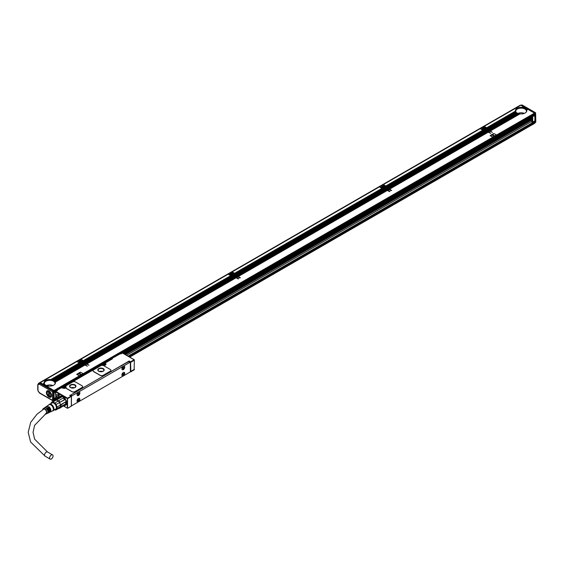<?xml version="1.0" encoding="UTF-8"?>
<svg xmlns="http://www.w3.org/2000/svg" width="564" height="564" viewBox="0 0 564 564"><rect width="100%" height="100%" fill="white"/><g stroke="black" fill="none" stroke-linecap="round" stroke-linejoin="round"><path stroke-width="0.85" d="M534.884 122.839L534.834 113.152L521.066 105.207A0.712 0.472 -68.7 0 1 521.143 105.165M534.7 114.823L534.989 120.872L532.289 122.339L532.719 122.177L532.719 116.593L534.989 115.282M535.588 121.507L535.588 113.011L521.679 104.974L522.285 105.327L520.995 105.249L522.067 104.96L535.624 112.786L535.8 122.007L535.01 122.839M520.509 105.397A2.136 1.234 -120 0 0 519.796 105.454L38.817 383.146A2.136 1.234 60 0 1 39.663 383.146M519.867 113.942L490.186 130.841L492.358 132.378L489.686 131.13L488.523 131.8L490.694 133.344L488.022 132.089L389.357 189.053L391.627 190.456L391.021 190.597L388.85 189.349L387.694 190.019L389.964 191.415L389.357 191.556L387.186 190.308L238.1 276.381L240.377 277.777L239.763 277.925L237.599 276.67L236.436 277.34L238.713 278.736L238.1 278.884L235.935 277.629L86.849 363.702L89.013 365.246L86.341 363.999L85.185 364.668L87.35 366.212L84.678 364.957L55.251 382.096L84.748 365.07L84.128 364.64L54.976 381.616L84.191 364.753L83.571 364.316L54.602 381.194L83.634 364.429L83.014 363.999L54.144 380.813L83.084 364.111L82.464 363.674L53.749 380.488A5.703 3.292 180 0 1 54.088 380.7M82.598 363.829L81.907 363.357L53.157 380.185A5.703 3.292 180 0 1 53.545 380.376M82.041 363.512L81.357 363.04L52.487 379.939A5.703 3.292 180 0 1 52.924 380.094M80.229 363.279L79.982 363.188A1.072 0.62 180 0 1 79.517 363.047L76.88 361.531L40.326 382.632L54.003 390.528L534.482 113.124L527.876 109.31L526.706 109.987A5.703 3.292 180 0 1 526.825 110.65A5.703 3.292 180 0 1 519.973 113.879L490.391 130.954M82.816 361.961L82.993 361.566M86.482 364.154L85.791 363.674L84.628 364.344L81.505 362.539L81.406 363.068M85.925 363.829L85.234 363.357L84.078 364.027M85.368 363.512L84.678 363.033L83.521 363.702M84.819 363.188L84.128 362.715L82.964 363.385M84.262 362.871L83.571 362.398L82.415 363.068M83.683 361.418A1.072 0.62 0 0 0 83.493 361.277L80.405 359.494L77.381 361.242L79.884 362.758L80.722 362.271L79.813 362.645M236.069 277.784L235.378 277.312L86.292 363.385L83.317 361.665L83.317 362.25M235.512 277.467L234.821 276.994L85.742 363.068M234.962 277.143L234.272 276.67L85.185 362.744M234.405 276.825L233.715 276.353L84.628 362.426M233.848 276.508L233.158 276.029L84.078 362.102M233.299 276.184L232.608 275.718L83.521 361.785M231.48 275.951L231.233 275.859A1.072 0.62 180 0 1 230.768 275.726L228.131 274.203L80.913 359.205L83.409 360.72L230.627 275.718L83.345 360.607M234.067 274.633L234.243 274.238M237.733 276.825L237.042 276.353L235.886 277.023L232.756 275.218L232.657 275.74M237.176 276.508L236.485 276.029L235.329 276.698M236.626 276.184L235.935 275.711L234.772 276.381M236.069 275.866L235.378 275.394L234.222 276.057M235.512 275.542L234.821 275.07L233.665 275.74M234.934 274.097A1.072 0.62 0 0 0 234.751 273.949L231.663 272.165L228.639 273.914L231.134 275.429L231.839 274.872A1.495 0.867 180 0 1 230.323 274.005A1.495 0.867 180 0 1 230.387 273.766A1.495 0.867 180 0 1 232.037 273.152A1.495 0.867 180 0 1 233.32 274.005A1.495 0.867 180 0 1 233.32 274.019L234.229 273.723M387.32 190.463L386.629 189.983L237.55 276.057L234.575 274.344L234.575 274.922M386.77 190.138L386.079 189.666L236.993 275.74M386.213 189.821L385.522 189.349L236.436 275.422M385.656 189.497L384.965 189.025L235.886 275.098M385.106 189.18L384.415 188.707L235.329 274.781M384.549 188.862L383.865 188.39L234.772 274.457M382.737 188.63L382.491 188.538A1.072 0.62 180 0 1 382.018 188.397L379.382 186.881L232.164 271.876L234.659 273.392L381.884 188.397L234.596 273.279M385.318 187.311L385.501 186.917M388.984 189.497L388.293 189.025L387.137 189.694L384.014 187.89L383.908 188.411M388.434 189.18L387.743 188.707L386.58 189.377M387.877 188.862L387.186 188.383L386.03 189.053M387.32 188.538L386.629 188.066L385.473 188.736M386.77 188.221L386.079 187.749L384.916 188.411M386.192 186.769A1.072 0.62 0 0 0 386.002 186.628L382.914 184.844L379.889 186.585L382.385 188.108L383.231 187.615L382.321 187.995M488.156 132.244L487.465 131.772L388.8 188.736L385.825 187.015L385.825 187.601M487.606 131.927L486.915 131.447L388.243 188.411M487.049 131.602L486.358 131.13L387.694 188.094M486.492 131.285L485.801 130.806L387.137 187.777M485.942 130.961L485.251 130.488L386.58 187.452M485.385 130.644L484.702 130.178L386.03 187.135M483.574 130.411L483.327 130.319A1.072 0.62 180 0 1 482.854 130.185L480.218 128.662L383.421 184.548L385.917 186.071L482.721 130.178L385.854 185.958M486.154 129.093L486.33 128.698M489.82 131.285L489.129 130.806L487.973 131.475L484.843 129.671L484.744 130.199M489.27 130.961L488.579 130.488L487.416 131.158M488.713 130.644L488.022 130.171L486.859 130.841M488.156 130.326L487.465 129.847L486.309 130.517M487.606 130.002L486.915 129.53L485.752 130.199M487.021 128.557A1.072 0.62 0 0 0 486.838 128.409L483.75 126.625L480.725 128.373L483.221 129.889L483.926 129.332A1.495 0.867 180 0 1 482.417 128.465A1.495 0.867 180 0 1 482.474 128.225A1.495 0.867 180 0 1 484.123 127.612A1.495 0.867 180 0 1 485.414 128.465A1.495 0.867 180 0 1 485.414 128.472L486.316 128.183M39.29 392.685L52.586 400.369L52.586 391.867L39.29 384.19L39.508 383.238L39.071 383.485L39.586 383.189A1.854 1.072 -120 0 0 38.86 383.203L37.76 384.634L37.76 390.14A0.712 0.409 180 0 0 37.971 390.429A1.142 0.656 -120 0 0 38.648 391.74A0.747 0.43 -120 0 1 38.937 392.079L39.684 392.918M37.971 390.429L37.971 384.923A1.142 0.656 -120 0 1 38.648 384.394A0.747 0.43 -120 0 0 38.937 384.387L40.009 382.942M40.192 382.963L53.848 390.852L52.586 391.867L54.102 391.289L53.848 390.852M54.102 391.289L54.102 400.369L52.586 400.369L53.347 400.807L53.347 391.141L39.684 383.252L39.085 383.485A0.712 0.585 60 0 0 38.937 384.387M523.237 106.631L522.038 107.477L523.307 106.744L520.805 105.228L484.25 126.336L486.753 127.852L515.51 111.327M522.934 107.604L523.857 107.068L523.441 106.751L522.271 107.428A5.703 3.292 180 0 1 522.835 107.512L523.131 107.569A5.703 3.292 180 0 1 523.625 107.696L523.893 107.773A5.703 3.292 180 0 1 524.33 107.928L524.562 108.027A5.703 3.292 180 0 1 524.95 108.21L525.154 108.323A5.703 3.292 180 0 1 525.493 108.535L526.015 108.239L525.154 108.323M523.709 107.794L524.414 107.386L523.998 107.068L523.131 107.569M524.407 108.034L524.971 107.71L524.548 107.393L523.893 107.773M525.014 108.323L525.458 107.914L524.562 108.027M526.564 108.556L525.669 108.669A5.703 3.292 180 0 1 525.958 108.908L526.706 108.711M527.121 108.873L526.106 109.056A5.703 3.292 180 0 1 526.339 109.324L527.255 109.028M527.678 109.197L526.459 109.494A5.703 3.292 180 0 1 526.628 109.797L527.812 109.353M54.102 392.206L54.405 391.226L534.884 113.822L534.482 113.124M534.884 113.822L534.482 114.753M484.116 126.837L484.25 126.336M486.838 128.409L486.753 127.852M490.186 130.841L486.859 128.916L515.997 112.095A5.703 3.292 180 0 1 515.785 111.813L487.127 128.127A1.072 0.62 180 0 0 486.887 127.859L515.531 111.312A5.703 3.292 180 0 0 515.679 111.637L487.127 128.127M487.148 128.345L487.148 128.345A1.072 0.62 180 0 1 486.838 128.698L486.661 129.382M486.492 129.36L485.195 129.875M485.4 129.995L486.563 129.325L487.049 129.685M485.942 129.043L486.33 128.409L486.33 128.987M484.843 129.671L486.358 129.205M485.823 128.874L483.813 129.861L484.42 129.276A1.495 0.867 180 0 0 485.322 128.761L486.33 128.409M480.584 128.874L480.725 128.373M483.221 129.889L483.306 130.319L386.305 186.48L483.433 130.404M488.523 131.8L487.973 131.475M385.825 187.015L386.002 186.917A1.072 0.62 180 0 0 386.305 186.564L483.715 130.326A1.072 0.62 180 0 0 484.314 130.157L484.829 130.326M383.28 185.048L383.421 184.548M385.917 186.071L386.002 186.628M482.854 130.185L386.051 186.071A1.072 0.62 180 0 1 386.291 186.346M389.357 189.053L388.8 188.736M385.656 187.579L384.366 188.094M384.563 188.214L385.727 187.544L386.213 187.897M385.106 187.262L385.501 186.628L385.501 187.206M384.014 187.89L385.522 187.424M384.986 187.093L382.977 188.08L383.583 187.495A1.495 0.867 180 0 0 384.486 186.973L385.501 186.628M384.542 186.945L385.409 186.36L384.577 186.691A1.495 0.867 180 0 1 384.577 186.691A1.495 0.867 180 0 0 383.287 185.824A1.495 0.867 180 0 0 381.638 186.437A1.495 0.867 180 0 0 381.581 186.684A1.495 0.867 180 0 0 383.09 187.544M379.748 187.093L379.889 186.585M382.47 188.531L382.385 188.108M387.694 190.019L387.137 189.694M382.018 188.397L234.8 273.399A1.072 0.62 180 0 1 235.033 273.667L382.878 188.545A1.072 0.62 180 0 0 383.478 188.369L383.992 188.538M232.023 272.377L232.164 271.876M234.659 273.392L234.751 273.949M235.054 273.892A1.072 0.62 180 0 1 234.751 274.238L234.575 274.344M238.1 276.381L237.55 276.057M234.405 274.908L233.108 275.422M233.313 275.535L234.469 274.865L234.962 275.225M233.848 274.583L234.243 273.949L234.243 274.534M232.756 275.218L234.272 274.753M233.736 274.421L231.726 275.408L232.333 274.823A1.495 0.867 180 0 0 233.235 274.301L234.243 273.949M228.498 274.414L228.639 273.914M231.219 275.859L231.134 275.429M236.436 277.34L235.886 277.023M83.317 361.665L83.493 361.566A1.072 0.62 180 0 0 83.796 361.214L231.621 275.874A1.072 0.62 180 0 0 232.227 275.697L232.742 275.866M80.772 359.705L80.913 359.205M83.409 360.72L83.493 361.277M83.81 361.207L83.782 360.995A1.072 0.62 180 0 0 83.542 360.72L230.768 275.726M86.849 363.702L86.292 363.385M83.155 362.229L81.858 362.744M82.062 362.863L83.218 362.194L83.705 362.553M82.598 361.912L82.993 361.277L82.993 361.855M81.505 362.539L83.014 362.074M82.485 361.743L80.469 362.73L81.075 362.144A1.495 0.867 180 0 0 81.977 361.623L82.993 361.277M82.034 361.594L82.908 361.009L82.069 361.341A1.495 0.867 180 0 1 82.069 361.341A1.495 0.867 180 0 0 80.786 360.481A1.495 0.867 180 0 0 79.136 361.087A1.495 0.867 180 0 0 79.073 361.334A1.495 0.867 180 0 0 80.589 362.201M77.24 361.743L77.381 361.242M79.884 362.758L79.968 363.188L51.726 379.734A5.703 3.292 180 0 1 52.219 379.854M85.185 364.668L84.628 364.344M51.726 379.734L80.37 363.195A1.072 0.62 180 0 0 80.976 363.019L81.491 363.188M50.633 379.642L79.312 362.934L50.866 379.586A5.703 3.292 180 0 1 51.423 379.671M54.405 391.226L54.003 390.528M128.07 356.152L534.383 121.57L534.884 122.325L534.482 123.255M489.89 131.243L488.727 131.913M488.227 132.209L389.555 189.173M389.054 189.462L387.891 190.131M387.39 190.421L238.304 276.494M237.796 276.79L236.64 277.46M236.133 277.749L87.046 363.822M86.546 364.111L85.383 364.781M84.882 365.07L55.3 382.152A5.703 3.292 180 0 1 55.42 382.815A5.703 3.292 180 0 1 48.567 386.044L47.397 386.714M496.405 134.838L493.796 133.471L490.264 135.508L492.788 136.967L496.313 134.93M490.172 135.713L492.788 137.08L496.313 135.043M82.978 373.53L80.37 372.162L76.838 374.2L79.362 375.652L82.894 373.615M76.753 374.404L79.362 375.772L82.894 373.735M525.458 107.914L524.95 108.21M524.901 107.597L524.33 107.928M524.351 107.273L523.625 107.696M523.794 106.956L522.835 107.512M486.683 127.739L515.475 111.115A5.703 3.292 180 0 1 515.418 110.65A5.703 3.292 180 0 1 521.926 107.393M487.416 129.241L516.405 112.504A5.703 3.292 180 0 1 516.138 112.25L487.063 129.036M487.973 129.558L516.892 112.863A5.703 3.292 180 0 1 516.575 112.638L487.62 129.353M517.604 113.322L517.456 113.174A5.703 3.292 180 0 1 517.089 112.983L488.17 129.671M517.456 113.174L488.523 129.875M518.267 113.575L518.097 113.442A5.703 3.292 180 0 1 517.681 113.279L488.727 129.995M518.097 113.442L489.08 130.199M519.014 113.787L518.824 113.667A5.703 3.292 180 0 1 518.351 113.533L489.284 130.312M518.824 113.667L489.637 130.517M519.641 113.829A5.703 3.292 180 0 1 519.113 113.731L489.834 130.637M489.333 130.926L488.17 131.595M488.776 130.608L487.62 131.278M488.227 130.284L487.063 130.954M487.67 129.967L486.506 130.637M487.113 129.642L485.956 130.312M483.926 129.332L483.158 129.776M484.899 130.284L386.227 187.248M487.67 131.884L389.005 188.848M487.113 131.567L388.448 188.531M486.563 131.243L387.891 188.214M486.006 130.926L387.341 187.89M485.449 130.608L386.784 187.572M388.497 189.144L387.341 189.814M387.94 188.82L386.784 189.49M387.39 188.503L386.227 189.173M386.834 188.179L385.677 188.848M386.277 187.861L385.12 188.531M384.063 188.503L234.976 274.576M386.834 190.103L237.747 276.177M386.277 189.786L237.197 275.859M385.727 189.462L236.64 275.535M385.17 189.144L236.083 275.218M384.613 188.82L235.533 274.894M382.491 188.538L235.033 273.667M237.247 276.466L236.083 277.135M236.69 276.148L235.533 276.818M236.133 275.824L234.976 276.494M235.583 275.507L234.42 276.177M235.026 275.19L233.87 275.859M231.839 274.872L231.071 275.317M232.805 275.824L83.726 361.898M235.583 277.432L86.496 363.505M235.026 277.107L85.939 363.181M234.469 276.79L85.383 362.863M233.919 276.466L84.833 362.539M233.362 276.148L84.276 362.222M231.233 275.859L83.782 360.995M85.989 363.794L84.833 364.464M85.439 363.47L84.276 364.14M84.882 363.153L83.726 363.822M84.325 362.835L83.169 363.505M83.775 362.511L82.612 363.181M81.554 363.153L52.487 379.939M84.325 364.753L55.053 381.652A5.703 3.292 180 0 1 55.223 381.962M83.775 364.436L54.701 381.215A5.703 3.292 180 0 1 54.934 381.49M83.218 364.111L54.264 380.827A5.703 3.292 180 0 1 54.553 381.074M82.661 363.794L53.749 380.488M82.111 363.47L53.157 380.185M79.517 363.047L50.866 379.586M42.758 384.035L44.07 383.28A5.703 3.292 180 0 1 44.013 382.815A5.703 3.292 180 0 1 50.52 379.558M48.455 386.1L47.193 386.601M48.236 385.995A5.703 3.292 180 0 1 47.707 385.896L46.84 386.396M47.609 385.952L46.643 386.277M47.418 385.832A5.703 3.292 180 0 1 46.946 385.691L46.29 386.072M46.861 385.741L46.086 385.959M46.692 385.607A5.703 3.292 180 0 1 46.276 385.445L45.733 385.755M46.199 385.487L45.529 385.642M46.051 385.339A5.703 3.292 180 0 1 45.684 385.141L45.176 385.438M44.979 385.318L45.621 385.184M45.487 385.022A5.703 3.292 180 0 1 45.162 384.803L44.626 385.113M44.422 385L45.113 384.831M45 384.669A5.703 3.292 180 0 1 44.725 384.415L44.07 384.796M43.865 384.676L44.683 384.444A5.351 3.088 0 0 1 44.605 384.31M44.591 384.26A5.703 3.292 180 0 1 44.38 383.978L43.513 384.472M43.315 384.359L44.344 383.999M44.274 383.802A5.703 3.292 180 0 1 44.126 383.478L42.963 384.154M134.366 359.91L122.466 353.036L120.957 353.91L120.449 353.621L111.7 358.549A0.36 0.36 0 0 0 111.524 358.859L112.384 358.859L104.573 363.371L105.426 363.456A1.925 1.114 180 0 1 105.426 365.028A1.925 1.114 180 0 1 102.704 365.028L102.049 364.823L64.74 386.368L65.6 386.453A1.925 1.114 180 0 1 65.769 386.566A0.712 0.409 180 0 1 65.628 386.262M130.333 362.518L128.923 361.418L129.177 360.981L69.936 395.477M82.654 386.685A2.136 1.234 180 0 1 82.661 386.742A2.136 1.234 180 0 1 82.034 387.616L74.977 391.691A2.136 1.234 180 0 1 71.952 391.691L71.952 391.578A2.136 1.234 0 0 0 74.977 391.578L82.034 387.503A2.136 1.234 0 0 0 82.661 386.629A2.136 1.234 0 0 0 82.034 385.755L75.583 382.032A2.136 1.234 0 0 0 72.552 382.032L65.833 385.91A0.712 0.409 0 0 0 65.769 386.453A1.925 1.114 0 0 1 66.164 387.123A1.925 1.114 0 0 1 65.917 387.665A0.712 0.409 0 0 0 66.03 388.159L71.952 391.578M65.833 387.926A0.712 0.409 180 0 0 66.03 388.279L71.952 391.691M110.889 370.386A2.136 1.234 180 0 1 110.897 370.442A2.136 1.234 180 0 1 110.269 371.316L103.212 375.391A2.136 1.234 180 0 1 100.18 375.391L100.18 375.279A2.136 1.234 0 0 0 103.212 375.279L110.269 371.204A2.136 1.234 0 0 0 110.897 370.329A2.136 1.234 0 0 0 110.269 369.455L103.811 365.726A2.136 1.234 0 0 0 100.787 365.726L93.73 369.801A2.136 1.234 0 0 0 93.102 370.675A2.136 1.234 0 0 0 93.73 371.549L100.18 375.279M93.109 370.738A2.136 1.234 180 0 0 93.102 370.795A2.136 1.234 180 0 0 93.73 371.669L100.18 375.391M56.675 390.901L55.914 391.458L67.56 398.184L67.56 408.308L66.961 403.486L67.56 398.367M55.914 391.458L55.667 391.895L67.313 398.621M55.667 391.895L55.822 394.814A2.961 1.706 -120 0 1 57.126 395.04L57.634 395.329A2.961 1.706 -120 0 1 58.741 396.344L59.819 396.725A5.203 3.003 -120 0 1 61.081 396.062A5.203 3.003 -120 0 1 65.495 399.249A5.203 3.003 -120 0 1 66.157 404.705A5.203 3.003 -120 0 1 66.108 404.776A5.203 3.003 -120 0 1 64.395 405.551M56.308 398.142L55.822 398.593A2.961 1.706 -120 0 0 56.203 399.093M55.822 398.593L55.667 399.404M58.614 395.583A0.966 0.557 -120 0 0 59.298 395.188A0.966 0.557 -120 0 0 58.614 394.01L58.614 394.01A0.966 0.557 -120 0 0 57.937 394.398A0.966 0.557 -120 0 0 58.614 395.583M61.25 396.055A5.062 2.926 -120 0 0 60.672 396.259A5.062 2.926 -120 0 0 60.144 396.725M59.664 397.521L60.087 396.696M65.748 404.938A4.991 2.883 -120 0 0 65.805 404.91A4.991 2.883 -120 0 0 66.27 404.508M64.557 405.304A4.991 2.883 -120 0 0 65.523 405.072A4.991 2.883 -120 0 0 66.122 404.487A4.991 2.883 -120 0 0 65.142 398.706A4.991 2.883 -120 0 0 60.531 396.421A4.991 2.883 -120 0 0 59.981 396.929M61.391 396.055A4.991 2.883 -120 0 0 60.813 396.259A4.991 2.883 -120 0 0 60.757 396.295M63.542 405.178A4.491 2.594 60 0 0 64.67 404.987L59.953 408.117L59.516 407.955L60.447 406.729A4.491 2.594 60 0 1 59.622 407.899L65.269 404.635A4.491 2.594 -120 0 0 65.776 400.503A4.491 2.594 -120 0 0 62.202 396.732A4.491 2.594 -120 0 0 60.834 396.823M50.816 403.676A4.491 2.594 60 0 1 50.866 403.408L51.832 402.026A4.491 2.594 60 0 1 52.995 401.928L54.934 403.041L58.198 400.941A4.491 2.594 60 0 0 56.555 399.989L61.596 397.077L61.145 396.873A4.85 2.799 -120 0 0 59.847 396.986L55.307 399.608A4.85 2.799 60 0 1 56.604 399.488L61.145 396.873M63.196 398.057L63.246 398.029A4.491 2.594 60 0 1 64.67 399.798L64.486 399.664A4.85 2.799 -120 0 0 63.196 398.057L58.656 400.673A4.85 2.799 60 0 1 59.953 402.287L64.486 399.664M59.953 402.287L59.622 402.71A4.491 2.594 60 0 1 60.447 404.825L59.516 402.527L64.67 399.798M65.487 401.921L60.975 404.931L60.447 404.825L65.487 401.921A4.491 2.594 60 0 1 65.6 402.929A4.491 2.594 60 0 1 65.593 403.07M51.832 402.026L55.244 400.059A4.491 2.594 -120 0 0 55.131 400.116A4.491 2.594 -120 0 0 55.025 400.186M59.516 407.955L56.104 409.922L57.07 408.547L60.482 406.574A4.491 2.594 60 0 0 60.482 405.022L57.07 406.989L56.104 404.494L59.516 402.527A4.491 2.594 60 0 0 58.346 401.074L56.407 399.954A4.491 2.594 -120 0 1 56.555 399.989L56.604 399.488M58.198 400.941L58.656 400.673M60.447 406.729L65.516 404.036A4.85 2.799 -120 0 0 65.6 403.218A4.85 2.799 -120 0 0 65.516 402.308M55.131 400.116L55.307 399.608M55.244 400.059A4.491 2.594 60 0 1 56.407 399.954L52.995 401.928M60.975 404.931A4.85 2.799 60 0 1 60.975 406.658M59.953 408.117A4.85 2.799 60 0 1 58.959 408.28M54.447 409.816L54.934 410.028A4.491 2.594 60 0 0 56.104 409.922M50.95 403.598A4.209 2.432 60 0 1 55.279 403.852A4.209 2.432 60 0 1 56.795 408.216A4.209 2.432 60 0 1 54.518 409.774M54.934 403.041A4.491 2.594 60 0 1 55.491 403.634A4.491 2.594 60 0 1 56.104 404.494M57.07 406.989A4.491 2.594 60 0 1 57.07 408.547M50.175 404.05L52.064 402.957A3.567 2.059 60 0 1 55.364 404.585A3.567 2.059 60 0 1 56.062 408.717A3.567 2.059 60 0 1 55.632 409.133L53.735 410.225M65.064 405.248A5.062 2.926 -120 0 0 65.734 405.03A5.062 2.926 -120 0 0 66.2 404.635M48.983 404.663A3.779 2.178 60 0 1 49.082 404.529A3.779 2.178 60 0 1 52.692 405.636A3.779 2.178 60 0 1 53.672 410.331A3.779 2.178 60 0 1 52.776 410.93L52.367 410.994M56.026 398.473A2.961 1.706 -120 0 0 56.407 398.974M55.864 394.278L56.033 394.885A2.778 1.607 -120 0 1 56.576 394.807M59.114 397.416A2.778 1.607 -120 0 0 57.944 395.54M56.033 398.297A2.778 1.607 -120 0 0 56.499 398.917M48.701 404.994A3.567 2.059 60 0 1 48.962 404.755A3.567 2.059 60 0 1 52.29 406.27A3.567 2.059 60 0 1 53.037 410.465A3.567 2.059 60 0 1 52.53 410.923L50.111 412.08A3.363 1.939 60 0 1 49.829 412.171M66.961 403.486L67.617 403.683L67.313 402.985M71.092 406.158L67.56 408.308L63.683 405.96M67.109 403.394L67.109 402.872M58.642 394.024A0.888 0.515 -120 0 0 58.219 393.989A0.888 0.515 -120 0 0 58.085 394.708A0.888 0.515 -120 0 0 58.663 395.491A0.888 0.515 -120 0 0 59.107 395.533A0.888 0.515 -120 0 0 59.298 395.16M42.645 409.809A3.031 1.748 60 0 1 42.892 409.013A3.031 1.748 60 0 1 43.195 408.703A3.031 1.748 60 0 1 46.022 409.993A3.031 1.748 60 0 1 46.657 413.553A3.031 1.748 60 0 1 46.22 413.941L47.27 413.44A3.116 1.798 60 0 0 47.721 413.038A3.116 1.798 60 0 0 46.29 408.512L46.791 408.181A3.165 1.826 60 0 1 48.25 412.785A3.165 1.826 60 0 1 47.799 413.186L48.426 412.883A3.215 1.854 60 0 0 48.892 412.474A3.215 1.854 60 0 0 47.397 407.793L47.898 407.462A3.264 1.882 60 0 1 49.42 412.214A3.264 1.882 60 0 1 48.955 412.636A3.264 1.882 60 0 1 48.673 412.728M46.22 413.941A3.031 1.748 60 0 1 45.176 413.948M48.955 412.636L49.583 412.333A3.313 1.918 60 0 0 50.062 411.903A3.313 1.918 60 0 0 48.504 407.067L49.012 406.743A3.363 1.939 60 0 1 50.591 411.649A3.363 1.939 60 0 1 50.111 412.08M46.53 406.461A3.363 1.939 60 0 1 46.756 406.263A3.363 1.939 60 0 1 48.003 406.158L47.496 406.489A3.313 1.918 60 0 0 46.269 406.595L45.698 406.989A3.264 1.882 60 0 1 46.89 406.877L46.389 407.208A3.215 1.854 60 0 0 45.212 407.321L44.634 407.716A3.165 1.826 60 0 1 45.783 407.603L45.282 407.927A3.116 1.798 60 0 0 44.154 408.04L43.195 408.703M71.346 405.72L71.346 396.584L71.092 396.147L67.56 398.184M47.898 407.462L47.898 408.075A2.531 1.459 60 0 1 49.16 411.149M46.791 408.181L46.791 408.717A2.531 1.459 60 0 1 47.989 412.037M43.146 409.478A2.531 1.459 60 0 1 43.202 409.386A2.531 1.459 60 0 1 43.506 409.09A2.531 1.459 60 0 1 45.846 410.247A2.531 1.459 60 0 1 46.347 413.179A2.531 1.459 60 0 1 46.044 413.475A2.531 1.459 60 0 1 45.733 413.581M49.012 406.743L49.012 407.441A2.531 1.459 60 0 1 50.295 410.183M46.29 409.006L46.791 408.717M47.397 408.371L47.898 408.075M48.504 407.73L49.012 407.441M71.092 396.147L69.682 395.329M121.041 365.937L122.67 364.922M76.168 391.839L77.938 390.887M134.112 369.772L134.366 360.199L130.841 362.236L129.177 360.981M134.366 369.335L130.333 371.669L130.841 371.669L130.587 361.799L134.112 359.762M122.719 353.184L122.219 353.184M122.466 353.036L120.633 353.6L121.211 353.762M111.524 359.233L111.7 358.549L120.633 353.6A0.36 0.36 0 0 0 120.273 353.6L120.202 353.762M65.769 386.453L65.769 386.566A1.925 1.114 180 0 1 66.157 387.179M61.97 387.969L62.872 388.025A1.925 1.114 180 0 0 65.826 387.87L65.826 387.983M63.126 388.145L61.391 387.806A0.36 0.36 0 0 0 61.032 387.806L56.745 390.281L57.429 390.584L56.675 390.732L56.929 390.295L60.961 387.969M56.569 390.965L56.569 390.584A0.36 0.36 0 0 1 56.745 390.281L56.675 390.732M121.077 366.008L122.811 364.978M76.203 391.917L77.874 390.817M75.026 384.909A3.208 1.854 0 0 0 71.529 384.507A3.208 1.854 0 0 0 69.548 386.22A3.208 1.854 0 0 0 70.486 387.531A3.208 1.854 0 0 0 73.983 387.933A3.208 1.854 0 0 0 75.964 386.22A3.208 1.854 0 0 0 75.026 384.909M103.261 368.609A3.208 1.854 0 0 0 99.765 368.207A3.208 1.854 0 0 0 97.783 369.921A3.208 1.854 0 0 0 98.721 371.232A3.208 1.854 0 0 0 102.218 371.634A3.208 1.854 0 0 0 104.199 369.921A3.208 1.854 0 0 0 103.261 368.609M71.452 405.509A0.712 0.409 -60 0 0 71.924 405.622L129.854 372.177A0.712 0.409 120 0 0 130.362 371.302L130.362 362.687A0.712 0.409 120 0 0 129.854 362.398L71.924 395.843A0.712 0.409 120 0 0 71.452 396.506M76.225 391.719L70.662 395.11A0.712 0.409 120 0 0 70.274 395.554M130.213 362.363L128.952 361.63A0.712 0.409 120 0 0 128.592 361.665L122.635 364.929M121.098 365.817L77.761 390.838M65.643 387.842A1.424 0.825 0 0 0 65.664 387.708A1.424 0.825 0 0 0 65.241 387.123L65.128 387.059M105.475 364.845A1.424 0.825 0 0 0 105.489 364.711A1.424 0.825 0 0 0 105.073 364.125L104.96 364.062M63.549 388.046A0.909 0.522 0 0 0 64.923 388.046M103.374 365.049A0.909 0.522 0 0 0 104.756 365.049M75.964 386.305A3.208 1.854 0 0 0 75.026 385.085A3.208 1.854 0 0 0 71.6 384.669A3.208 1.854 0 0 0 69.548 386.305M104.192 370.005A3.208 1.854 0 0 0 103.261 368.786A3.208 1.854 0 0 0 99.835 368.37A3.208 1.854 0 0 0 97.783 370.005M56.414 394.8A2.672 1.544 -120 0 0 56.245 394.878A2.672 1.544 -120 0 0 55.716 395.745L58.762 397.613M56.047 396.048A2.672 1.544 -120 0 0 56.069 396.295L55.723 396.619A2.531 1.459 -120 0 0 56.788 398.755M79.129 398.226A1.995 1.149 120 0 0 77.324 399.721A1.995 1.149 120 0 0 77.458 401.779A1.995 1.149 120 0 0 77.776 401.871A1.995 1.149 120 0 0 79.58 400.369A1.995 1.149 120 0 0 79.453 398.318A1.995 1.149 120 0 0 79.129 398.226M124.002 372.318A1.995 1.149 120 0 0 122.198 373.819A1.995 1.149 120 0 0 122.325 375.871A1.995 1.149 120 0 0 122.649 375.962A1.995 1.149 120 0 0 124.454 374.468A1.995 1.149 120 0 0 124.327 372.409A1.995 1.149 120 0 0 124.002 372.318M79.129 394.913A1.995 1.149 120 0 0 79.453 392.149A1.995 1.149 120 0 0 77.776 392.84A1.995 1.149 120 0 0 77.458 395.604A1.995 1.149 120 0 0 79.129 394.913M124.002 369.011A1.995 1.149 120 0 0 124.327 366.24A1.995 1.149 120 0 0 122.649 366.931A1.995 1.149 120 0 0 122.325 369.702A1.995 1.149 120 0 0 124.002 369.011M74.772 385.233A2.855 1.65 0 0 0 71.663 384.874A2.855 1.65 0 0 0 69.908 386.396A2.855 1.65 0 0 0 70.74 387.56A2.855 1.65 0 0 0 73.849 387.919A2.855 1.65 0 0 0 75.611 386.396A2.855 1.65 0 0 0 74.772 385.233M103.008 368.934A2.855 1.65 0 0 0 99.898 368.574A2.855 1.65 0 0 0 98.136 370.097A2.855 1.65 0 0 0 98.975 371.26A2.855 1.65 0 0 0 102.084 371.62A2.855 1.65 0 0 0 103.839 370.097A2.855 1.65 0 0 0 103.008 368.934M58.557 397.733L56.069 396.295M57.056 394.997A2.531 1.459 -120 0 0 55.723 395.857M58.106 397.994L55.723 396.619M79.348 398.269A1.995 1.149 -60 0 1 79.341 400.348A1.995 1.149 -60 0 1 77.578 401.751A1.995 1.149 -60 0 1 77.36 401.709M124.221 372.36A1.995 1.149 -60 0 1 124.207 374.44A1.995 1.149 -60 0 1 122.444 375.843A1.995 1.149 -60 0 1 122.233 375.8M77.36 395.54A1.995 1.149 120 0 0 78.932 394.8A1.995 1.149 120 0 0 79.348 392.1M122.233 369.631A1.995 1.149 120 0 0 123.798 368.891A1.995 1.149 120 0 0 124.221 366.191M74.342 387.764A2.855 1.65 0 0 0 71.17 387.764M102.578 371.464A2.855 1.65 0 0 0 99.405 371.464M77.12 401.342A1.854 1.072 120 0 0 77.324 401.54A1.854 1.072 120 0 0 78.882 400.898A1.854 1.072 120 0 0 79.179 398.325A1.854 1.072 120 0 0 78.911 398.24M121.986 375.441A1.854 1.072 120 0 0 122.198 375.631A1.854 1.072 120 0 0 123.756 374.989A1.854 1.072 120 0 0 124.052 372.416A1.854 1.072 120 0 0 123.777 372.339M77.12 395.174A1.854 1.072 120 0 0 77.324 395.364A1.854 1.072 120 0 0 78.882 394.722A1.854 1.072 120 0 0 79.179 392.156A1.854 1.072 120 0 0 78.911 392.072M121.986 369.265A1.854 1.072 120 0 0 122.198 369.462A1.854 1.072 120 0 0 123.756 368.821A1.854 1.072 120 0 0 124.052 366.248A1.854 1.072 120 0 0 123.777 366.163M63.908 387.602L63.781 386.918L64.888 387.038L64.564 387.602M63.908 387.369L64.564 387.369M103.741 364.605L103.614 363.921L104.721 364.041L104.396 364.605M103.741 364.372L104.396 364.372M51.331 458.962A2.425 1.403 -60 0 1 50.118 459.082A2.425 1.403 -60 0 1 49.745 457.143A2.425 1.403 -60 0 1 51.331 455.007A2.425 1.403 -60 0 1 52.544 454.887A2.425 1.403 -60 0 1 52.91 456.826A2.425 1.403 -60 0 1 51.331 458.962M78.051 400.221L78.608 399.841L78.354 400.63L77.599 400.426L78.149 399.234L78.706 399.552M122.924 374.313L123.474 373.939L123.022 374.841L122.952 374.327L122.466 374.517L123.022 373.326L123.579 373.643M78.051 394.046L78.608 393.672L78.354 394.462L77.599 394.257L78.149 393.059L78.706 393.383M122.924 368.144L123.474 367.763L123.227 368.553L122.466 368.348L123.022 367.157L123.579 367.474M63.958 387.313L64.515 387.313M104.192 364.111L103.741 364.52M531.859 118.095L123.798 353.684M124.038 353.825L531.859 118.37L124.031 353.818M124.179 353.903L531.859 118.539M124.355 354.009L531.859 118.736M531.859 119.653L125.152 354.467M125.215 354.502L531.859 119.73M54.102 399.101L54.384 400.553M54.102 398.854L56.069 397.719M531.859 121.33L126.597 355.299M531.859 119.977L125.427 354.622M52.586 400.369L53.347 400.807M515.44 110.946A5.703 3.292 180 0 1 519.176 108.14A5.703 3.292 180 0 1 525.154 108.908A5.703 3.292 180 0 1 526.804 110.946M44.034 383.104A5.703 3.292 180 0 1 47.771 380.305A5.703 3.292 180 0 1 53.749 381.067A5.703 3.292 180 0 1 55.399 383.104M485.407 128.543A1.495 0.867 0 0 0 484.088 127.725A1.495 0.867 0 0 0 482.474 128.338A1.495 0.867 0 0 0 482.417 128.522M384.57 186.754A1.495 0.867 0 0 0 383.252 185.944A1.495 0.867 0 0 0 381.638 186.557A1.495 0.867 0 0 0 381.581 186.74M233.32 274.083A1.495 0.867 0 0 0 232.001 273.265A1.495 0.867 0 0 0 230.387 273.878A1.495 0.867 0 0 0 230.331 274.069M82.069 361.404A1.495 0.867 0 0 0 80.751 360.593A1.495 0.867 0 0 0 79.136 361.207A1.495 0.867 0 0 0 79.08 361.39M48.962 397.021A3.673 2.122 -120 0 0 51.557 395.519A3.673 2.122 -120 0 0 48.962 391.021L48.962 391.021A3.673 2.122 -120 0 0 46.361 392.523A3.673 2.122 -120 0 0 48.962 397.021M526.268 112.074A5.351 3.088 0 0 0 526.466 111.235A5.351 3.088 0 0 0 524.901 109.049A5.351 3.088 0 0 0 519.077 108.38A5.351 3.088 0 0 0 515.771 111.235A5.351 3.088 0 0 0 515.975 112.074M54.863 384.232A5.351 3.088 0 0 0 55.06 383.4A5.351 3.088 0 0 0 53.495 381.215A5.351 3.088 0 0 0 47.672 380.545A5.351 3.088 0 0 0 44.366 383.4A5.351 3.088 0 0 0 44.57 384.232M494.142 135.818L492.985 134.26L491.639 135.106L494.339 135.741M78.213 373.763L80.913 374.433L79.792 372.973L78.213 373.763L80.913 374.404M485.28 128.825A1.424 0.825 0 0 0 485.28 128.818A1.424 0.825 0 0 0 485.336 128.585A1.424 0.825 0 0 0 484.116 127.767A1.424 0.825 0 0 0 482.544 128.352A1.424 0.825 0 0 0 482.488 128.585L482.488 128.641A1.424 0.825 0 0 0 482.488 128.641A1.424 0.825 0 0 0 482.502 128.754M233.235 274.301A1.424 0.825 0 0 0 233.249 274.182A1.424 0.825 0 0 0 233.249 274.153A1.424 0.825 0 0 0 232.03 273.307A1.424 0.825 0 0 0 230.457 273.892A1.424 0.825 0 0 0 230.401 274.125A1.424 0.825 0 0 0 230.401 274.182A1.424 0.825 0 0 0 230.408 274.294M49.223 391.19A2.961 1.706 -120 0 0 47.982 391.169A2.961 1.706 -120 0 0 47.461 391.874M50.069 396.393A2.961 1.706 -120 0 0 50.943 396.295A2.961 1.706 -120 0 0 51.543 395.209M524.294 113.385A5.351 3.088 0 0 0 517.949 113.385M52.889 385.55A5.351 3.088 0 0 0 46.544 385.55M491.639 135.106L494.142 135.79M384.444 187.036A1.424 0.825 0 0 0 384.444 187.029A1.424 0.825 0 0 0 384.507 186.797A1.424 0.825 0 0 0 383.28 185.986A1.424 0.825 0 0 0 381.708 186.564A1.424 0.825 0 0 0 381.652 186.797A1.424 0.825 0 0 0 381.715 187.036M81.935 361.693A1.424 0.825 0 0 0 81.942 361.679A1.424 0.825 0 0 0 81.999 361.446A1.424 0.825 0 0 0 80.772 360.636A1.424 0.825 0 0 0 79.2 361.221A1.424 0.825 0 0 0 79.143 361.446A1.424 0.825 0 0 0 79.207 361.693M48.257 391.064A2.961 1.706 -120 0 0 47.996 391.494M50.668 396.118A2.961 1.706 -120 0 0 51.176 396.111M483.461 128.959L483.411 128.176L484.264 128.613M484.363 128.789L484.617 128.289L484.166 128.317M484.264 128.585L484.363 128.959M483.461 128.726L484.363 128.726M382.625 187.177L382.575 186.395L383.428 186.832M383.534 187.001L383.781 186.508L383.33 186.536M383.428 186.797L383.534 187.177M382.625 186.945L383.534 186.945M231.374 274.506L231.318 273.716L232.079 273.864L232.276 274.506M232.171 274.442L232.53 273.836L232.079 273.864M231.374 274.273L232.276 274.273M80.116 361.827L80.067 361.045L80.92 361.482M81.026 361.651L81.279 361.157L80.821 361.186M80.92 361.446L81.026 361.827M80.116 361.594L81.026 361.594M483.658 128.67L484.166 128.67M382.822 186.888L383.33 186.888M231.571 273.864L231.374 274.33M231.571 274.21L232.079 274.21M80.321 361.538L80.821 361.538M49.23 391.197A2.672 1.544 -120 0 0 48.377 391.268L47.721 391.649A2.672 1.544 -120 0 0 47.172 392.875A2.672 1.544 -120 0 0 47.172 392.932M49.287 396.245A2.531 1.459 -120 0 0 50.746 395.054A2.531 1.459 -120 0 0 49.287 392.177L49.385 396.302A2.672 1.544 -120 0 0 50.4 396.281L51.049 395.9A2.672 1.544 -120 0 0 51.543 395.202M50.4 396.281A2.672 1.544 -120 0 0 50.866 394.349A2.672 1.544 -120 0 0 49.385 392.001L49.738 391.797A2.672 1.544 -120 0 0 49.413 391.578A2.672 1.544 -120 0 0 49.082 391.423L48.73 391.627A2.672 1.544 -120 0 0 47.721 391.649M48.631 395.865L48.631 391.804A2.531 1.459 -120 0 0 47.172 392.988A2.531 1.459 -120 0 0 48.631 395.865L49.082 395.724A2.672 1.544 -120 0 0 49.287 395.865M49.082 395.724L49.082 391.423M531.859 116.783L122.663 353.029M531.859 116.847L122.719 353.064M521.066 105.207L521.08 105.207A1.854 1.072 -120 0 0 520.346 105.214L520.1 105.355M535.588 122.381L535.088 122.677M535.588 113.301L535.088 113.59M535.342 112.863L534.834 113.152M531.958 121.739L531.958 116.445L532.43 116.135M532.212 122.177L532.212 116.593L534.735 114.844M485.907 128.655L485.907 129.036M483.813 129.861L483.813 130.319M484.243 129.614L484.243 130.192M385.071 186.874L385.071 187.255M382.977 188.08L382.977 188.531M383.407 187.833L383.407 188.411M233.813 274.196L233.813 274.583M231.726 275.408L231.726 275.859M232.149 275.154L232.149 275.733M82.563 361.524L82.563 361.905M80.469 362.73L80.469 363.188M80.899 362.483L80.899 363.061M38.648 384.394A0.712 0.472 -68.7 0 1 39.071 383.485A1.854 1.072 -120 0 0 38.352 383.492M56.09 391.148L54.102 392.332M54.102 392.918L55.561 392.072M54.102 398.501L55.949 397.437M54.405 391.924L56.569 390.676M61.469 387.849L111.524 358.951M120.71 353.649L534.884 114.52M526.656 109.938L527.742 109.31M526.381 109.451L527.185 108.986M526.008 109.028L526.635 108.669M525.549 108.655L526.078 108.351M487.141 128.268L515.715 111.771M490.257 130.954L519.747 113.921M486.929 129.029L516.039 112.222M487.479 129.353L516.455 112.624M488.036 129.671L516.955 112.976M488.593 129.988L517.526 113.286M489.143 130.312L518.182 113.547M489.7 130.629L518.915 113.766M484.709 129.671L485.872 129.001M488.593 131.913L489.749 131.243M488.036 131.588L489.199 130.926M487.479 131.271L488.643 130.601M486.929 130.954L488.086 130.284M486.372 130.629L487.536 129.96M485.815 130.312L486.979 129.642M485.266 129.988L486.422 129.318M485.4 128.627L486.246 128.141M386.093 187.248L484.758 130.284M389.421 189.166L488.086 132.202M388.864 188.848L487.536 131.884M388.314 188.531L486.979 131.56M387.757 188.207L486.422 131.243M387.2 187.89L485.872 130.926M386.65 187.565L485.315 130.601M383.873 187.89L385.036 187.22M387.757 190.131L388.913 189.462M387.2 189.807L388.363 189.137M386.65 189.49L387.806 188.82M386.093 189.166L387.249 188.496M385.536 188.848L386.7 188.179M384.986 188.531L386.143 187.861M384.429 188.207L385.586 187.537M234.835 274.569L383.922 188.496M238.163 276.494L387.249 190.421M237.613 276.17L386.7 190.096M237.056 275.852L386.143 189.779M236.499 275.535L385.586 189.462M235.949 275.211L385.036 189.137M235.392 274.894L384.479 188.82M235.054 273.808L382.596 188.623M232.615 275.211L233.785 274.541M236.499 277.453L237.663 276.783M235.949 277.135L237.106 276.466M235.392 276.811L236.556 276.141M234.835 276.494L235.999 275.824M234.286 276.17L235.442 275.507M233.729 275.852L234.892 275.183M233.172 275.535L234.335 274.865M233.313 274.174L234.159 273.681M83.585 361.898L232.671 275.824M86.912 363.815L235.999 277.742M86.355 363.498L235.442 277.425M85.806 363.181L234.892 277.107M85.249 362.856L234.335 276.783M84.692 362.539L233.778 276.466M84.142 362.215L233.228 276.141M83.803 361.129L231.346 275.951M81.364 362.539L82.527 361.869M85.249 364.781L86.412 364.111M84.692 364.457L85.855 363.787M84.142 364.14L85.298 363.47M83.585 363.815L84.748 363.145M83.028 363.498L84.191 362.828M82.478 363.181L83.634 362.511M81.921 362.856L83.084 362.187M52.304 379.96L81.42 363.145M53.608 380.481L82.527 363.787M52.995 380.199L81.97 363.47M51.521 379.769L80.095 363.272M47.263 386.714L48.342 386.086M46.706 386.389L47.51 385.924M46.149 386.072L46.777 385.713M45.599 385.755L46.121 385.445M45.042 385.431L45.55 385.141M44.486 385.113L45.049 384.789M43.936 384.789L44.634 384.387M43.379 384.472L44.309 383.936M42.822 384.147L44.084 383.421M531.859 117.058L122.903 353.163M531.859 117.657L123.417 353.466L531.859 117.657M71.346 396.295L67.814 398.621M105.426 363.456L104.573 363.829M105.172 364.189L105.172 363.893A1.572 0.902 180 0 1 105.637 364.534A1.572 0.902 180 0 1 105.285 365.105M65.6 386.453L64.74 386.826M65.346 387.186L65.346 386.89A1.572 0.902 180 0 1 65.805 387.531C65.819 388.124 64.902 388.279 63.055 388.011L62.872 388.025M65.805 387.531A1.572 0.902 180 0 1 65.459 388.095M71.924 395.843L70.662 395.11M129.854 362.398L128.592 361.665M104.629 363.223L103.586 363.822M103.17 364.062L102.126 364.661M64.797 386.213L63.753 386.819M63.344 387.059L62.301 387.658M63.196 387.503A1.05 0.606 0 0 0 63.182 387.588A1.05 0.606 0 0 0 64.085 388.187A1.05 0.606 0 0 0 65.248 387.757A1.05 0.606 0 0 0 65.29 387.588A1.05 0.606 0 0 0 65.276 387.503M103.022 364.506A1.05 0.606 0 0 0 103.015 364.591A1.05 0.606 0 0 0 103.917 365.197A1.05 0.606 0 0 0 105.073 364.767A1.05 0.606 0 0 0 105.115 364.591A1.05 0.606 0 0 0 105.108 364.506M63.224 387.242A1.05 0.606 0 0 0 63.182 387.412A1.05 0.606 0 0 0 64.085 388.018A1.05 0.606 0 0 0 65.248 387.588A1.05 0.606 0 0 0 65.29 387.412A1.05 0.606 0 0 0 64.923 386.953M103.057 364.245A1.05 0.606 0 0 0 103.015 364.422A1.05 0.606 0 0 0 103.917 365.021A1.05 0.606 0 0 0 105.073 364.591A1.05 0.606 0 0 0 105.115 364.422A1.05 0.606 0 0 0 104.756 363.963M46.727 408.752A2.425 1.403 60 0 1 47.975 411.713M65.107 387.447A0.909 0.522 0 0 0 64.493 386.791A0.909 0.522 0 0 0 63.365 387.151A0.909 0.522 0 0 0 63.979 387.799A0.909 0.522 0 0 0 65.107 387.447M104.939 364.45A0.909 0.522 0 0 0 104.319 363.801A0.909 0.522 0 0 0 103.191 364.154A0.909 0.522 0 0 0 103.811 364.809A0.909 0.522 0 0 0 104.939 364.45M50.118 459.082L45.078 456.17A2.425 1.403 -60 0 1 44.704 454.231A2.425 1.403 -60 0 1 46.29 452.095A2.425 1.403 -60 0 1 47.496 451.976L34.63 439.18L33.05 432.285L34.594 425.376L46.326 413.208M531.859 117.742L123.495 353.508M124.475 354.072L531.859 118.877M531.859 119.046L124.623 354.157M531.859 119.3L124.841 354.291M54.405 400.426L55.18 399.975M129.579 357.026L534.884 123.022M54.405 399.728L55.561 399.058M128.973 356.674L534.884 122.325M54.102 398.974L56.118 397.803M128.169 356.208L534.482 121.627M521.404 105.165L520.346 105.214M534.912 121.034L532.642 122.339A0.36 0.36 0 0 1 532.289 122.339L532.035 122.198A0.36 0.36 0 0 1 531.859 121.887L531.859 116.466M486.436 128.261L486.436 128.846M385.6 186.48L385.6 187.065M234.349 273.801L234.349 274.386M83.098 361.129L83.098 361.714M54.031 400.532L52.917 400.8L39.36 392.974L37.76 390.14M55.991 397.535L54.102 398.628M54.285 392.184L56.569 390.866M110.763 359.578L111.524 359.141M120.9 353.727L534.764 114.781M111.848 359.049L104.671 363.188L104.509 363.801M65.586 405.03L66.03 404.811M55.561 394.56L55.561 391.543L56.893 390.774M55.561 399.46L55.561 398.374L56.139 397.853M67.44 408.251L63.584 406.017M46.756 406.263L48.962 404.755M69.858 395.315L71.268 396.132A0.36 0.36 0 0 1 71.452 396.436L71.452 405.868A0.36 0.36 0 0 1 71.268 406.179L67.687 408.251M134.366 359.79L122.466 352.916M64.677 386.798L64.846 386.185L102.091 364.682L102.881 365.014C104.735 365.289 105.651 365.127 105.637 364.534M134.366 369.751L130.763 371.831A0.36 0.36 0 0 1 130.404 371.831L130.242 371.739M110.692 359.599L62.04 387.687M65.29 387.588L63.182 387.412L65.29 387.588M105.115 364.591L103.015 364.422L105.115 364.591M45.078 456.17L30.604 441.986L28.2 432.299L30.696 422.323L37.062 414.138L43.964 408.971M52.544 454.887L47.496 451.976M124.496 354.086L531.859 118.898M129.748 357.118L534.764 123.283"/></g></svg>
